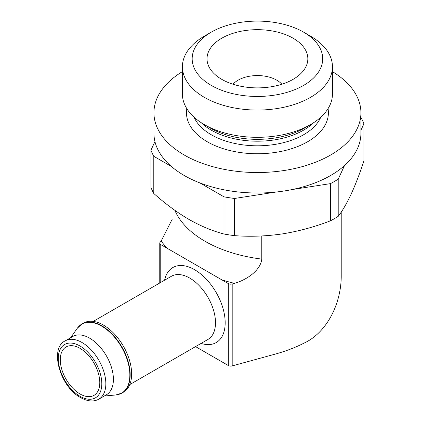 <?xml version="1.0" encoding="UTF-8"?>
<svg xmlns="http://www.w3.org/2000/svg" width="422" height="422" viewBox="0 0 422 422"><rect width="100%" height="100%" fill="white"/><g stroke="black" fill="none" stroke-linecap="round" stroke-linejoin="round"><path stroke-width="0.63" d="M80.032 393.974A27.942 16.131 -120 0 0 94 395.361A27.942 16.131 -120 0 0 94 363.099A27.942 16.131 -120 0 0 66.059 346.968A27.942 16.131 -120 0 0 61.781 369.356A27.942 16.131 -120 0 0 80.032 393.974M360.921 130.229L363.906 123.788L363.906 160.977C359.686 173.7 355.408 184.81 351.062 194.305C346.715 203.525 342.437 210.873 338.212 216.349L338.212 179.16L344.537 165.524M199.965 182.958L223.992 196.831L223.992 234.015A108.908 62.878 0 0 0 234.563 235.65C250.33 236.837 266.314 236.246 282.518 233.878C298.739 231.24 314.722 226.883 330.473 220.811A108.908 62.878 0 0 0 338.212 216.349M223.992 234.015C212.561 231.034 200.856 226.16 188.892 219.393C176.918 212.34 165.218 203.699 153.787 193.482L153.787 156.293L171.364 166.442M154.948 141.581L150.955 150.19L150.955 187.379A108.908 62.878 0 0 0 153.787 193.482M363.906 123.788A108.908 62.878 0 0 0 361.079 117.685L360.921 117.596M330.473 220.811L330.473 183.628A108.908 62.878 0 0 0 338.212 179.16M234.563 235.65L234.563 198.467L276.204 192.021M223.992 196.831A108.908 62.878 0 0 0 234.563 198.467M292.061 189.568L330.473 183.628M341.224 212.108L341.224 277.122C340.797 305.459 325.784 333.301 303.866 343.207A125.439 72.42 0 0 1 274.97 354.179L232.195 365.911A3.423 1.973 0 0 1 228.307 365.521L195.544 346.61M174.877 210.346A114.035 65.837 0 0 0 261.777 259.097C260.479 270.982 245.694 280.229 234.505 283.336L232.195 283.974A3.423 1.973 180 0 1 228.307 283.584L160.761 244.586A3.423 1.973 180 0 1 159.759 243.188A3.423 1.973 180 0 1 160.091 242.344L161.188 241.009L172.276 219.087M261.777 259.097L261.777 235.961M119.104 394.29A39.911 23.046 -120 0 0 121.9 393.077L123.372 392.228A39.911 23.046 -120 0 0 123.372 346.14A39.911 23.046 -120 0 0 83.461 323.099L81.989 323.943A39.911 23.046 -120 0 0 79.536 325.763M98.869 399.133L106.439 394.76A33.639 19.423 -120 0 0 106.439 355.915A33.639 19.423 -120 0 0 72.795 336.492L65.225 340.865C49.174 348.139 59.998 386.832 80.623 397.608C87.57 401.48 93.652 401.992 98.869 399.133A33.639 19.423 -120 0 0 98.869 360.288A33.639 19.423 -120 0 0 65.225 340.865M150.955 150.19A108.908 62.878 0 0 0 153.787 156.293M182.41 71.624A103.49 59.75 0 0 0 153.94 112.779A103.49 59.75 0 0 0 184.256 155.027A103.49 59.75 0 0 0 297.035 167.982A103.49 59.75 0 0 0 360.921 112.779A103.49 59.75 0 0 0 332.452 71.624M211.285 32.135L204.385 36.123A75.021 43.313 0 0 0 182.41 66.745L182.41 94.011A75.021 43.313 0 0 0 204.385 124.638A75.021 43.313 0 0 0 310.476 124.638A75.021 43.313 0 0 0 332.452 94.011L332.452 66.745A75.021 43.313 0 0 0 310.476 36.123L303.576 32.135A65.257 37.674 0 0 0 211.285 32.135A65.257 37.674 0 0 0 211.285 85.418A65.257 37.674 0 0 0 303.576 85.418A65.257 37.674 0 0 0 303.576 32.135M210.341 128.077L204.385 124.638L210.341 128.077A66.592 38.449 0 0 0 304.52 128.077L310.476 124.638M182.41 66.745A75.021 43.313 0 0 0 204.385 97.371A75.021 43.313 0 0 0 286.137 106.761A75.021 43.313 0 0 0 332.452 66.745M221.782 79.357A50.413 29.107 0 0 0 303.45 70.659A50.413 29.107 0 0 0 257.431 29.672A50.413 29.107 0 0 0 211.411 70.659A50.413 29.107 0 0 0 221.782 79.357M281.859 84.236A27.367 15.804 0 0 0 257.431 75.564A27.367 15.804 0 0 0 233.007 84.236M153.94 112.779L153.94 133.268A103.49 59.75 0 0 0 184.256 175.515A103.49 59.75 0 0 0 297.035 188.465A103.49 59.75 0 0 0 360.921 133.268L360.921 112.779M274.97 234.89L274.97 354.179M160.761 244.586L160.761 282.418M201.094 343.402A43.334 25.019 -120 0 0 225.095 320.156A43.334 25.019 -120 0 0 196.736 271.035A43.334 25.019 -120 0 0 164.601 280.197M228.307 283.584L228.307 365.521M232.195 283.974L232.195 365.911M221.94 279.907A134.565 77.69 0 0 0 234.505 283.336M161.188 241.009A134.565 77.69 0 0 0 167.128 248.263M129.744 384.6L207.94 339.452A36.492 21.068 -120 0 0 207.94 297.315A36.492 21.068 -120 0 0 171.448 276.246L93.251 321.39M121.9 393.077A39.911 23.046 -120 0 0 121.9 346.989A39.911 23.046 -120 0 0 81.989 323.943L77.289 328.284A39.842 23.004 -120 0 1 121.589 347.169A39.842 23.004 -120 0 1 115.792 394.976L121.9 393.077M80.032 396.305A30.79 17.777 -120 0 0 98.885 369.477A30.79 17.777 -120 0 0 61.174 347.707A30.79 17.777 -120 0 0 80.032 396.305M186.83 108.654A70.959 40.966 0 0 0 207.255 141.75A70.959 40.966 0 0 0 287.857 149.794A70.959 40.966 0 0 0 328.031 108.654M194.109 117.237A65.257 37.674 0 0 0 211.285 134.766A65.257 37.674 0 0 0 274.875 144.429A65.257 37.674 0 0 0 320.752 117.237M201.315 122.755A65.257 37.674 0 0 0 211.285 130.166A65.257 37.674 0 0 0 313.546 122.755M159.759 243.188L159.759 282.993M104.234 396.031L115.792 394.976M70.595 337.764L77.289 328.284"/></g></svg>
